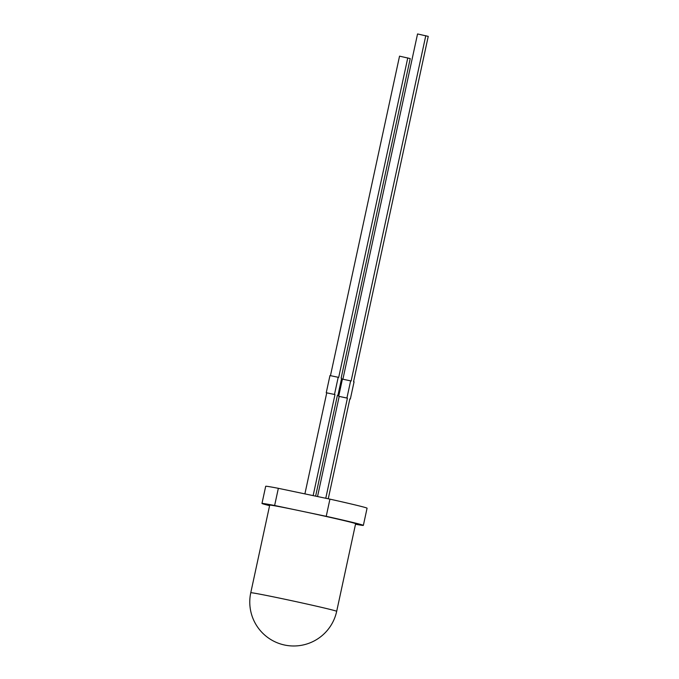 <?xml version="1.0" encoding="UTF-8"?>
<svg xmlns="http://www.w3.org/2000/svg" width="679" height="679" viewBox="0 0 679 679"><rect width="100%" height="100%" fill="white"/><g stroke="black" fill="none" stroke-linecap="round" stroke-linejoin="round"><path stroke-width="1.02" d="M269.597 505.668A51.859 1.044 -167.8 0 1 264.08 504.217A51.859 1.044 -167.8 0 1 261.975 503.462A51.859 1.044 -167.8 0 1 274.63 505.499L300.432 510.914A43.948 0.883 12.2 0 1 355.626 523.704L336.682 611.321A43.948 0.883 12.2 0 0 334.9 610.676A43.948 0.883 12.2 0 0 281.488 598.53A43.948 0.883 12.2 0 0 250.763 592.75A43.948 43.948 0 0 0 284.696 645.05A43.948 43.948 0 0 0 336.682 611.321M361.262 524.621A51.859 1.044 -167.8 0 0 326.226 516.32L329.935 499.141A51.859 1.044 -167.8 0 1 364.971 507.434A51.859 1.044 -167.8 0 1 367.076 508.198L363.358 525.376A51.859 1.044 -167.8 0 0 361.262 524.621M355.507 524.247A51.859 1.044 -167.8 0 0 363.358 525.376M274.63 505.499L278.348 488.32L329.935 499.141M278.348 488.32A51.859 1.044 -167.8 0 0 265.693 486.283L261.975 503.462M250.763 592.75L269.707 505.134A43.948 0.883 12.2 0 1 300.432 510.914L326.226 516.32M328.254 498.793L349.855 398.879L350.347 399.014L349.855 398.913M350.347 399.014L354.065 381.836L353.572 381.7L428.237 36.377L417.551 33.95L342.895 379.23M325.767 498.267L347.41 398.174L346.918 398.03L350.636 380.851L351.128 380.995L425.784 35.681M350.636 380.851L342.403 379.128L338.685 396.307L346.918 398.03M347.41 398.174L338.685 396.307M317.534 496.536L339.177 396.443M315.625 496.137L337.421 395.314L337.913 395.45L337.412 395.348M337.913 395.45L341.63 378.271L341.138 378.127L410.226 58.581L399.541 56.153L330.461 375.665M338.201 377.286L329.96 375.563L326.251 392.742L334.484 394.465L338.201 377.286L338.685 377.431L407.773 57.885M326.251 392.742L334.484 394.465M304.896 493.888L326.735 392.878M313.138 495.619L334.976 394.609"/></g></svg>
